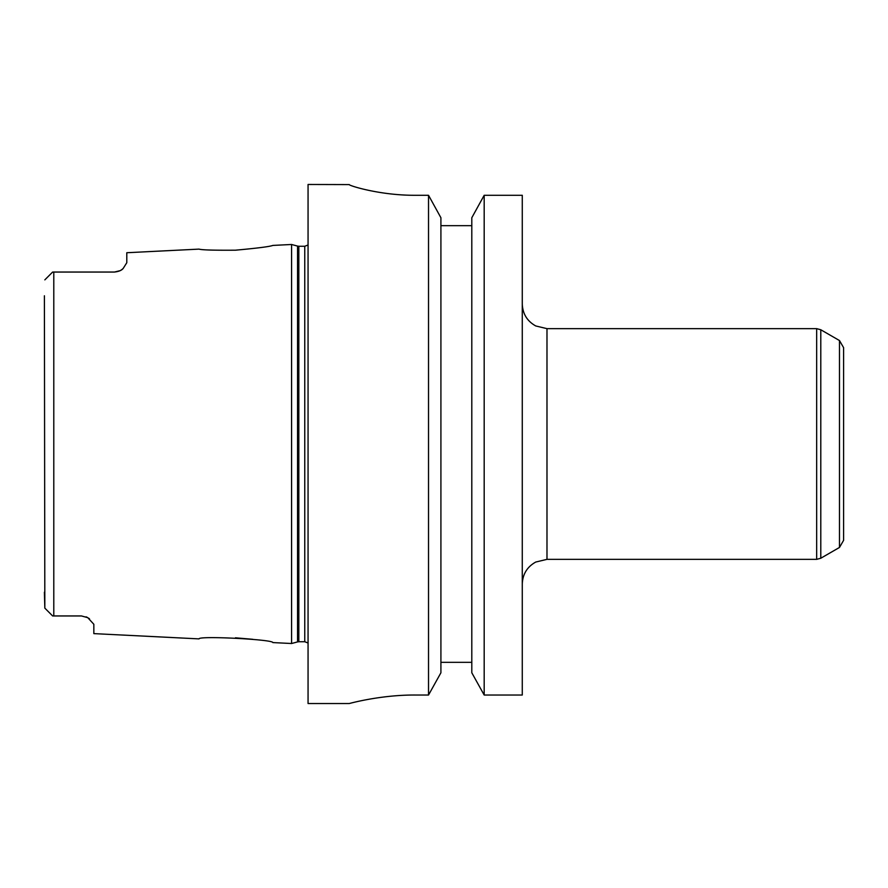 <?xml version="1.0" encoding="UTF-8"?>
<svg xmlns="http://www.w3.org/2000/svg" width="888" height="888" viewBox="0 0 888 888"><rect width="100%" height="100%" fill="white"/><g stroke="black" fill="none" stroke-linecap="round" stroke-linejoin="round"><path stroke-width="1.33" d="M839.482 547.452L839.482 340.548L843.6 347.674L843.6 540.326L839.482 547.452L820.79 558.241L816.671 559.351L816.671 328.649L820.79 329.759L820.79 558.241M843.6 444L843.6 481.074M522.277 195.282L484.182 195.282L522.277 195.282L522.277 695.027L484.182 695.027L484.182 195.282L471.806 217.749L471.806 672.782L484.182 695.027M44.4 295.782L44.833 608.136L52.636 615.939L81.474 615.95L87.746 617.66L93.839 624.275L93.839 633.621L199.023 638.883C198.49 635.608 273.482 639.471 272.849 642.579L291.575 643.511L291.575 244.489L272.849 245.421C269.885 246.598 257.42 248.185 235.442 250.194C213.919 250.349 201.776 249.994 199.023 249.117C201.776 249.994 213.908 250.349 235.442 250.194M252.725 639.293L235.442 637.806M52.292 272.394L44.833 279.864M81.474 615.95L53.791 615.95L53.791 272.05L56.377 272.05L52.636 272.061M52.292 615.606L44.833 608.136L52.292 615.606M44.833 608.136L44.4 592.218M53.791 615.95L52.636 615.939M120.113 270.662A12.354 12.354 0 0 0 123.199 268.409A12.354 12.354 0 0 1 120.113 270.662L114.43 272.05C118.826 271.562 121.745 270.341 123.199 268.409L126.795 262.715M199.023 249.117L126.795 252.725L126.795 262.704M114.43 272.05L56.377 272.05M88.556 618.159L89.466 618.77M86.069 616.838L87.601 617.582M87.746 617.66A12.354 12.354 0 0 0 86.835 617.171M349.25 184.593C348.485 185.448 379.753 195.482 415.162 195.282C379.753 195.482 348.485 185.448 349.25 184.593L308.058 184.471L308.058 703.529L349.25 703.529M415.162 695.027C379.842 694.838 348.451 703.796 349.25 703.529C348.451 703.796 379.842 694.838 415.162 695.027L428.527 695.027L440.914 672.782L440.914 217.749L428.527 195.282L415.162 195.282M471.806 225.663L440.914 225.663M428.527 195.282L428.527 695.027M440.914 662.337L471.806 662.337M522.277 303.929C522.644 313.808 527.139 321.145 535.764 325.963L546.986 328.649L546.986 559.351L535.764 562.037C527.139 566.855 522.644 574.192 522.277 584.071M297.558 641.913L298.834 641.735L298.834 246.265L297.558 246.087L297.558 641.913L291.575 643.511M298.834 246.265L304.762 246.265L304.762 641.735L308.058 643.001M839.482 340.548L820.79 329.759M546.986 559.351L816.671 559.351M546.986 328.649L816.671 328.649M297.558 246.087L291.575 244.489M298.834 641.735L304.762 641.735M304.762 246.265L308.058 244.999"/></g></svg>
